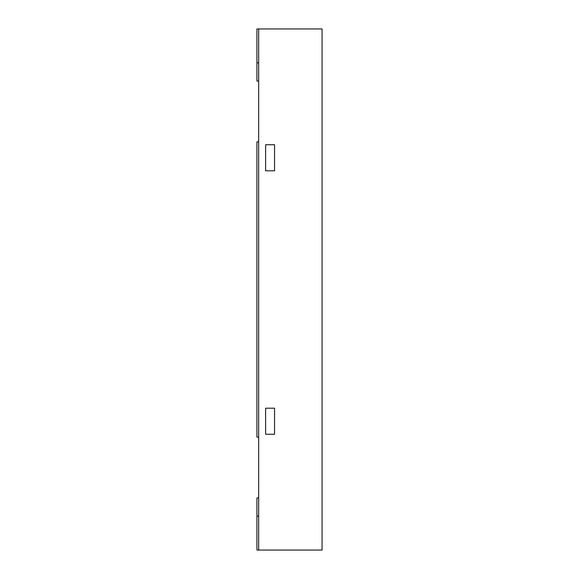 <?xml version="1.0" encoding="UTF-8"?>
<svg xmlns="http://www.w3.org/2000/svg" width="579" height="579" viewBox="0 0 579 579"><rect width="100%" height="100%" fill="white"/><g stroke="black" fill="none" stroke-linecap="round" stroke-linejoin="round"><path stroke-width="0.87" d="M274.562 408.202L265.616 408.202L265.616 434.257L274.562 434.257L274.562 408.202L265.616 408.202L265.616 434.257L274.562 434.257L274.562 408.202M274.562 144.743L265.616 144.743L265.616 170.798L274.562 170.798L274.562 144.743L265.616 144.743L265.616 170.798L274.562 170.798L274.562 144.743M258.668 141.855L256.931 141.855L256.931 437.145L258.668 437.145M258.668 516.178L256.931 516.178L256.931 550.05L258.668 550.05L258.668 28.95L256.931 28.95L256.931 81.06L258.668 81.06M256.931 516.178L256.931 497.94L258.668 497.94L256.931 497.94M258.668 28.95L322.069 28.95L322.069 550.05L258.668 550.05M258.668 62.822L256.931 62.822"/></g></svg>
